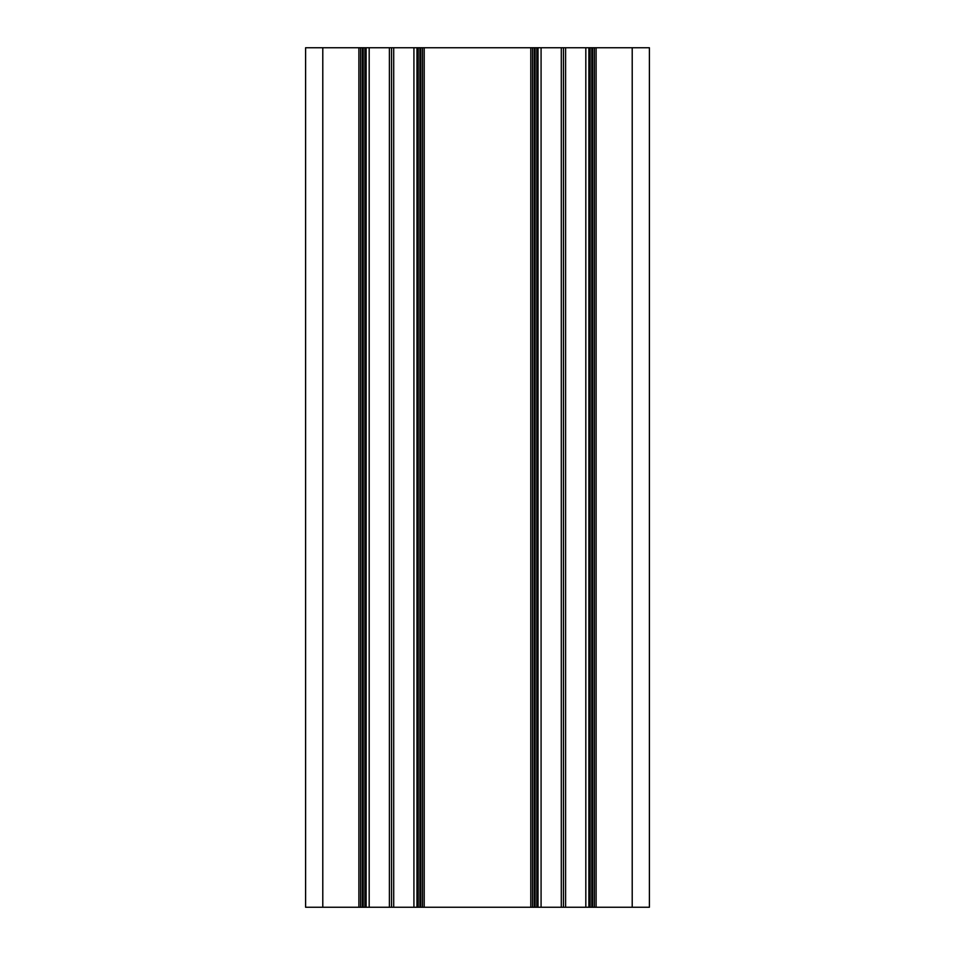 <?xml version="1.0" encoding="UTF-8"?>
<svg xmlns="http://www.w3.org/2000/svg" width="955" height="955" viewBox="0 0 955 955"><rect width="100%" height="100%" fill="white"/><g stroke="black" fill="none" stroke-linecap="round" stroke-linejoin="round"><path stroke-width="1.43" d="M632.21 47.75L632.21 907.25L649.4 907.25L649.4 47.75L649.4 907.25L649.4 47.75L594.392 47.75L594.392 907.25L596.111 907.25L596.111 47.75M322.79 47.75L305.6 47.75L305.6 907.25L305.6 47.75L305.6 907.25L322.79 907.25L322.79 47.75L358.889 47.75L358.889 907.25L360.608 907.25L360.608 47.75L358.889 47.75M360.608 47.75L363.187 47.75L363.187 907.25L364.906 907.25L364.906 47.75L363.187 47.75M366.135 47.75L364.906 47.75L364.906 907.25L369.179 907.25L369.179 47.75L366.135 47.75L366.135 907.25M419.913 47.75L422.492 47.75L422.492 907.25L419.913 907.25L419.913 47.75L369.179 47.75M530.789 47.75L530.789 907.25L532.508 907.25L532.508 47.75L535.087 47.75L535.087 907.25L532.508 907.25L532.508 47.75L422.492 47.75M594.392 907.25L591.813 907.25L591.813 47.75L535.087 47.75M591.813 47.75L594.392 47.75M632.21 907.25L596.111 907.25M585.821 47.75L585.821 907.25L590.095 907.25L590.095 47.75L590.095 907.25L591.813 907.25M585.821 907.25L536.806 907.25L536.806 47.75M535.087 907.25L536.806 907.25M530.789 907.25L424.211 907.25L424.211 47.75M422.492 907.25L424.211 907.25M413.921 47.75L413.921 907.25L418.195 907.25L418.195 47.75L418.195 907.25L419.913 907.25M413.921 907.25L369.179 907.25M363.187 907.25L360.608 907.25M358.889 907.25L322.79 907.25M389.401 47.75L389.401 907.25M393.699 907.25L393.699 47.75M561.301 47.75L561.301 907.25M565.599 907.25L565.599 47.75M391.55 47.75L391.55 907.25M563.45 47.75L563.45 907.25M416.965 907.25L416.965 47.75M538.035 47.75L538.035 907.25M541.079 907.25L541.079 47.75M588.865 907.25L588.865 47.75M362.327 47.75L362.327 907.25M420.773 907.25L420.773 47.75M534.227 47.75L534.227 907.25M592.673 907.25L592.673 47.75"/></g></svg>

